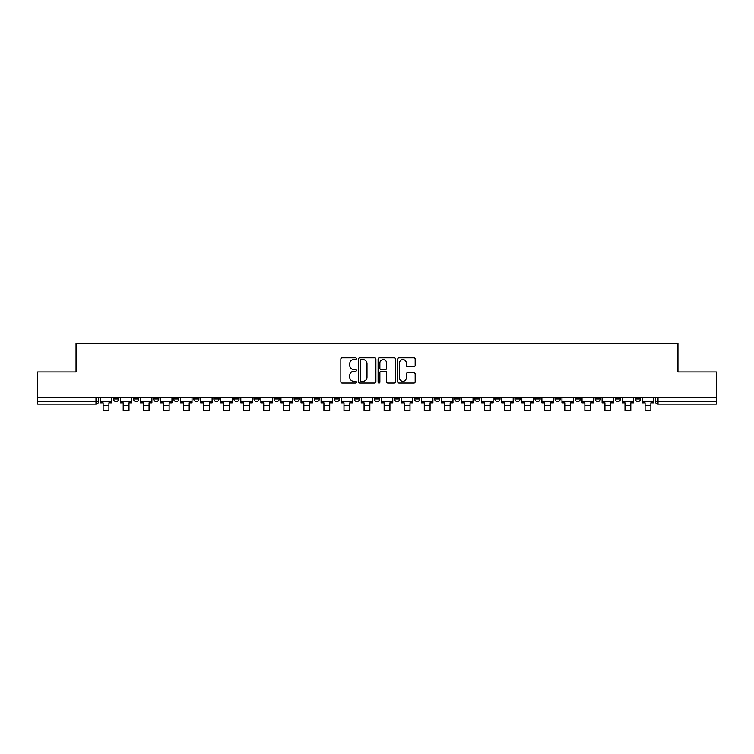 <?xml version="1.0" encoding="UTF-8"?>
<svg xmlns="http://www.w3.org/2000/svg" width="754" height="754" viewBox="0 0 754 754"><rect width="100%" height="100%" fill="white"/><g stroke="black" fill="none" stroke-linecap="round" stroke-linejoin="round"><path stroke-width="1.13" d="M356.416 358.659A0.886 0.886 0 0 0 355.53 357.773L342.109 357.773A1.263 1.263 0 0 0 340.846 359.036L340.846 381.769A1.263 1.263 0 0 0 342.109 383.032L355.53 383.032A0.886 0.886 0 0 0 356.416 382.155A0.886 0.886 0 0 0 355.53 381.27L353.796 381.27A4.043 4.043 0 0 1 349.752 377.226L349.752 375.332A4.043 4.043 0 0 1 353.796 371.288L355.53 371.288A0.886 0.886 0 0 0 356.416 370.402A0.886 0.886 0 0 0 355.53 369.526L353.796 369.526A4.043 4.043 0 0 1 349.752 365.483L349.752 363.588A4.043 4.043 0 0 1 353.796 359.545L355.53 359.545A0.886 0.886 0 0 0 356.416 358.659M635.368 397.556L635.368 398.97L640.514 398.97A2.573 2.573 0 0 1 637.941 401.543A2.573 2.573 0 0 1 635.368 398.97L635.368 397.556M514.935 397.556L514.935 398.97L520.081 398.97A2.573 2.573 0 0 1 517.508 401.543A2.573 2.573 0 0 1 514.935 398.97L514.935 397.556M494.86 397.556L494.86 398.97L500.006 398.97A2.573 2.573 0 0 1 497.433 401.543A2.573 2.573 0 0 1 494.86 398.97L494.86 397.556M474.784 397.556L474.784 398.97L479.94 398.97A2.573 2.573 0 0 1 477.357 401.543A2.573 2.573 0 0 1 474.784 398.97L474.784 397.556M434.643 397.556L434.643 398.97L439.789 398.97A2.573 2.573 0 0 1 437.216 401.543A2.573 2.573 0 0 1 434.643 398.97L434.643 397.556M394.502 398.97L394.502 397.556L394.502 398.97A2.573 2.573 0 0 0 397.075 401.543A2.573 2.573 0 0 1 394.502 398.97L399.648 398.97A2.573 2.573 0 0 1 397.075 401.543A2.573 2.573 0 0 0 399.648 398.97L399.648 397.556L399.648 398.97M374.427 398.97L374.427 397.556L374.427 398.97A2.573 2.573 0 0 0 377 401.543A2.573 2.573 0 0 1 374.427 398.97L379.573 398.97A2.573 2.573 0 0 1 377 401.543M354.352 398.97L354.352 397.556L354.352 398.97A2.573 2.573 0 0 0 356.925 401.543A2.573 2.573 0 0 1 354.352 398.97L359.498 398.97A2.573 2.573 0 0 1 356.925 401.543A2.573 2.573 0 0 0 359.498 398.97L359.498 397.556L359.498 398.97M334.286 397.556L334.286 398.97L339.432 398.97A2.573 2.573 0 0 1 336.859 401.543A2.573 2.573 0 0 1 334.286 398.97L334.286 397.556M314.211 397.556L314.211 398.97L319.357 398.97A2.573 2.573 0 0 1 316.784 401.543A2.573 2.573 0 0 1 314.211 398.97L314.211 397.556M294.135 397.556L294.135 398.97L299.281 398.97A2.573 2.573 0 0 1 296.708 401.543A2.573 2.573 0 0 1 294.135 398.97L294.135 397.556M274.06 398.97L274.06 397.556L274.06 398.97A2.573 2.573 0 0 0 276.643 401.543A2.573 2.573 0 0 1 274.06 398.97L279.216 398.97A2.573 2.573 0 0 1 276.643 401.543M233.919 398.97L233.919 397.556L233.919 398.97A2.573 2.573 0 0 0 236.492 401.543A2.573 2.573 0 0 1 233.919 398.97L239.065 398.97A2.573 2.573 0 0 1 236.492 401.543A2.573 2.573 0 0 0 239.065 398.97L239.065 397.556L239.065 398.97M213.844 398.97L213.844 397.556L213.844 398.97A2.573 2.573 0 0 0 216.417 401.543A2.573 2.573 0 0 1 213.844 398.97L218.99 398.97A2.573 2.573 0 0 1 216.417 401.543A2.573 2.573 0 0 0 218.99 398.97L218.99 397.556L218.99 398.97M193.778 398.97L193.778 397.556L193.778 398.97A2.573 2.573 0 0 0 196.351 401.543A2.573 2.573 0 0 1 193.778 398.97L198.924 398.97A2.573 2.573 0 0 1 196.351 401.543A2.573 2.573 0 0 0 198.924 398.97L198.924 397.556L198.924 398.97M173.703 398.97L173.703 397.556L173.703 398.97A2.573 2.573 0 0 0 176.276 401.543A2.573 2.573 0 0 1 173.703 398.97L178.849 398.97A2.573 2.573 0 0 1 176.276 401.543M153.627 398.97L153.627 397.556L153.627 398.97A2.573 2.573 0 0 0 156.201 401.543A2.573 2.573 0 0 1 153.627 398.97L158.774 398.97A2.573 2.573 0 0 1 156.201 401.543A2.573 2.573 0 0 0 158.774 398.97L158.774 397.556L158.774 398.97M133.562 398.97L133.562 397.556L133.562 398.97A2.573 2.573 0 0 0 136.135 401.543A2.573 2.573 0 0 1 133.562 398.97L138.708 398.97A2.573 2.573 0 0 1 136.135 401.543A2.573 2.573 0 0 0 138.708 398.97L138.708 397.556L138.708 398.97M413.908 366.68A1.263 1.263 0 0 0 415.171 365.417L415.171 359.036A1.263 1.263 0 0 0 413.908 357.773L399.007 357.773A1.263 1.263 0 0 0 397.744 359.036L397.744 381.769A1.263 1.263 0 0 0 399.007 383.032L413.908 383.032A1.263 1.263 0 0 0 415.171 381.769L415.171 374.069A1.263 1.263 0 0 0 413.908 372.806L407.537 372.806A1.263 1.263 0 0 0 406.274 374.069L406.274 377.886A3.374 3.374 0 0 1 402.89 381.27A3.374 3.374 0 0 1 399.516 377.886L399.516 362.919A3.374 3.374 0 0 1 402.89 359.545A3.374 3.374 0 0 1 406.274 362.919L406.274 365.417A1.263 1.263 0 0 0 407.537 366.68L413.908 366.68M37.7 397.556L37.7 371.948L76.041 371.948L76.041 343.258L677.959 343.258L677.959 371.948L716.3 371.948L716.3 397.556L37.7 397.556L37.7 401.543L98.557 401.543L98.557 397.556L98.557 401.543A2.573 2.573 0 0 1 95.984 404.116L37.7 404.116L37.7 401.543M375.897 359.036A1.263 1.263 0 0 0 374.634 357.773L359.733 357.773A1.263 1.263 0 0 0 358.47 359.036L358.47 381.769A1.263 1.263 0 0 0 359.733 383.032L374.634 383.032A1.263 1.263 0 0 0 375.897 381.769L375.897 359.036M379.366 357.773L394.267 357.773A1.263 1.263 0 0 1 395.53 359.036L395.53 381.769A1.263 1.263 0 0 1 394.267 383.032L387.895 383.032A1.263 1.263 0 0 1 386.632 381.769L386.632 372.551A1.263 1.263 0 0 0 385.369 371.288L381.138 371.288A1.263 1.263 0 0 0 379.875 372.551L379.875 382.155A0.886 0.886 0 0 1 378.989 383.032A0.886 0.886 0 0 1 378.103 382.155L378.103 359.036A1.263 1.263 0 0 1 379.366 357.773M655.443 397.556L655.443 401.543L716.3 401.543L716.3 404.116L658.016 404.116A2.573 2.573 0 0 1 655.443 401.543L655.443 397.556M716.3 397.556L716.3 401.543M640.514 397.556L640.514 398.97L640.514 397.556M620.438 397.556L620.438 398.97A2.573 2.573 0 0 1 617.865 401.543A2.573 2.573 0 0 1 615.292 398.97L620.438 398.97M615.292 397.556L615.292 398.97M600.373 397.556L600.373 398.97A2.573 2.573 0 0 1 597.799 401.543A2.573 2.573 0 0 1 595.226 398.97L600.373 398.97M595.226 397.556L595.226 398.97M580.297 397.556L580.297 398.97A2.573 2.573 0 0 1 577.724 401.543A2.573 2.573 0 0 1 575.151 398.97L580.297 398.97M575.151 397.556L575.151 398.97M560.222 397.556L560.222 398.97A2.573 2.573 0 0 1 557.649 401.543A2.573 2.573 0 0 1 555.076 398.97L560.222 398.97M555.076 397.556L555.076 398.97M540.156 397.556L540.156 398.97A2.573 2.573 0 0 1 537.583 401.543A2.573 2.573 0 0 1 535.01 398.97L540.156 398.97M535.01 397.556L535.01 398.97M520.081 397.556L520.081 398.97A2.573 2.573 0 0 1 517.508 401.543M500.006 397.556L500.006 398.97M479.94 398.97L479.94 397.556L479.94 398.97A2.573 2.573 0 0 1 477.357 401.543M459.865 397.556L459.865 398.97A2.573 2.573 0 0 1 457.292 401.543A2.573 2.573 0 0 1 454.719 398.97A2.573 2.573 0 0 0 457.292 401.543A2.573 2.573 0 0 0 459.865 398.97L454.719 398.97L454.719 397.556M439.789 398.97L439.789 397.556L439.789 398.97A2.573 2.573 0 0 1 437.216 401.543M419.714 397.556L419.714 398.97A2.573 2.573 0 0 1 417.141 401.543A2.573 2.573 0 0 1 414.568 398.97A2.573 2.573 0 0 0 417.141 401.543M414.568 397.556L414.568 398.97L419.714 398.97M379.573 397.556L379.573 398.97L379.573 397.556M339.432 398.97L339.432 397.556L339.432 398.97A2.573 2.573 0 0 1 336.859 401.543M319.357 398.97L319.357 397.556L319.357 398.97A2.573 2.573 0 0 1 316.784 401.543M299.281 398.97L299.281 397.556L299.281 398.97A2.573 2.573 0 0 1 296.708 401.543M279.216 397.556L279.216 398.97L279.216 397.556M259.14 398.97L259.14 397.556L259.14 398.97A2.573 2.573 0 0 1 256.567 401.543A2.573 2.573 0 0 1 253.994 398.97L259.14 398.97A2.573 2.573 0 0 1 256.567 401.543M253.994 397.556L253.994 398.97M178.849 397.556L178.849 398.97L178.849 397.556M118.632 397.556L118.632 398.97A2.573 2.573 0 0 1 116.059 401.543A2.573 2.573 0 0 1 113.486 398.97A2.573 2.573 0 0 0 116.059 401.543A2.573 2.573 0 0 0 118.632 398.97L118.632 397.556M113.486 397.556L113.486 398.97L118.632 398.97M95.984 397.556L95.984 404.116A2.573 2.573 0 0 0 98.557 401.543M361.119 359.545A0.886 0.886 0 0 0 360.233 360.431L360.233 380.384A0.886 0.886 0 0 0 361.119 381.27L362.947 381.27A4.043 4.043 0 0 0 366.991 377.226L366.991 363.588A4.043 4.043 0 0 0 362.947 359.545L361.119 359.545M386.632 362.985A3.374 3.374 0 0 0 383.249 359.611A3.374 3.374 0 0 0 379.875 362.985L379.875 368.263A1.263 1.263 0 0 0 381.138 369.526L385.369 369.526A1.263 1.263 0 0 0 386.632 368.263L386.632 362.985M100.301 401.543L111.752 401.543L111.752 402.834L108.915 402.834L108.915 410.742L103.128 410.742L103.128 402.834L100.301 402.834L100.301 397.556M111.752 401.543L111.752 397.556M120.367 401.543L131.818 401.543L131.818 402.834L128.991 402.834L128.991 410.742L123.204 410.742L123.204 402.834L120.367 402.834L120.367 397.556M131.818 401.543L131.818 397.556M140.442 401.543L151.893 401.543L151.893 402.834L149.066 402.834L149.066 410.742L143.269 410.742L143.269 402.834L140.442 402.834L140.442 397.556M151.893 401.543L151.893 397.556M160.517 401.543L171.969 401.543L171.969 402.834L169.132 402.834L169.132 410.742L163.345 410.742L163.345 402.834L160.517 402.834L160.517 397.556M171.969 401.543L171.969 397.556M180.583 401.543L192.034 401.543L192.034 402.834L189.207 402.834L189.207 410.742L183.42 410.742L183.42 402.834L180.583 402.834L180.583 397.556M192.034 401.543L192.034 397.556M200.658 401.543L212.11 401.543L212.11 402.834L209.282 402.834L209.282 410.742L203.486 410.742L203.486 402.834L200.658 402.834L200.658 397.556M212.11 401.543L212.11 397.556M220.733 401.543L232.185 401.543L232.185 402.834L229.348 402.834L229.348 410.742L223.561 410.742L223.561 402.834L220.733 402.834L220.733 397.556M232.185 401.543L232.185 397.556M240.799 401.543L252.26 401.543L252.26 402.834L249.423 402.834L249.423 410.742L243.636 410.742L243.636 402.834L240.799 402.834L240.799 397.556M252.26 401.543L252.26 397.556M260.875 401.543L272.326 401.543L272.326 402.834L269.498 402.834L269.498 410.742L263.712 410.742L263.712 402.834L260.875 402.834L260.875 397.556M272.326 401.543L272.326 397.556M280.95 401.543L292.401 401.543L292.401 402.834L289.574 402.834L289.574 410.742L283.777 410.742L283.777 402.834L280.95 402.834L280.95 397.556M292.401 401.543L292.401 397.556M301.025 401.543L312.476 401.543L312.476 402.834L309.64 402.834L309.64 410.742L303.853 410.742L303.853 402.834L301.025 402.834L301.025 397.556M312.476 401.543L312.476 397.556M321.091 401.543L332.542 401.543L332.542 402.834L329.715 402.834L329.715 410.742L323.928 410.742L323.928 402.834L321.091 402.834L321.091 397.556M332.542 401.543L332.542 397.556M341.166 401.543L352.618 401.543L352.618 402.834L349.79 402.834L349.79 410.742L343.994 410.742L343.994 402.834L341.166 402.834L341.166 397.556M352.618 401.543L352.618 397.556M361.241 401.543L372.693 401.543L372.693 402.834L369.856 402.834L369.856 410.742L364.069 410.742L364.069 402.834L361.241 402.834L361.241 397.556M372.693 401.543L372.693 397.556M381.307 401.543L392.759 401.543L392.759 402.834L389.931 402.834L389.931 410.742L384.144 410.742L384.144 402.834L381.307 402.834L381.307 397.556M392.759 401.543L392.759 397.556M401.382 401.543L412.834 401.543L412.834 402.834L410.006 402.834L410.006 410.742L404.21 410.742L404.21 402.834L401.382 402.834L401.382 397.556M412.834 401.543L412.834 397.556M421.458 401.543L432.909 401.543L432.909 402.834L430.072 402.834L430.072 410.742L424.285 410.742L424.285 402.834L421.458 402.834L421.458 397.556M432.909 401.543L432.909 397.556M441.524 401.543L452.975 401.543L452.975 402.834L450.147 402.834L450.147 410.742L444.36 410.742L444.36 402.834L441.524 402.834L441.524 397.556M452.975 401.543L452.975 397.556M461.599 401.543L473.05 401.543L473.05 402.834L470.223 402.834L470.223 410.742L464.426 410.742L464.426 402.834L461.599 402.834L461.599 397.556M473.05 401.543L473.05 397.556M481.674 401.543L493.125 401.543L493.125 402.834L490.289 402.834L490.289 410.742L484.502 410.742L484.502 402.834L481.674 402.834L481.674 397.556M493.125 401.543L493.125 397.556M501.74 401.543L513.201 401.543L513.201 402.834L510.364 402.834L510.364 410.742L504.577 410.742L504.577 402.834L501.74 402.834L501.74 397.556M513.201 401.543L513.201 397.556M521.815 401.543L533.266 401.543L533.266 402.834L530.439 402.834L530.439 410.742L524.652 410.742L524.652 402.834L521.815 402.834L521.815 397.556M533.266 401.543L533.266 397.556M541.89 401.543L553.342 401.543L553.342 402.834L550.514 402.834L550.514 410.742L544.718 410.742L544.718 402.834L541.89 402.834L541.89 397.556M553.342 401.543L553.342 397.556M561.966 401.543L573.417 401.543L573.417 402.834L570.58 402.834L570.58 410.742L564.793 410.742L564.793 402.834L561.966 402.834L561.966 397.556M573.417 401.543L573.417 397.556M582.031 401.543L593.483 401.543L593.483 402.834L590.655 402.834L590.655 410.742L584.868 410.742L584.868 402.834L582.031 402.834L582.031 397.556M593.483 401.543L593.483 397.556M602.107 401.543L613.558 401.543L613.558 402.834L610.731 402.834L610.731 410.742L604.934 410.742L604.934 402.834L602.107 402.834L602.107 397.556M613.558 401.543L613.558 397.556M622.182 401.543L633.633 401.543L633.633 402.834L630.796 402.834L630.796 410.742L625.009 410.742L625.009 402.834L622.182 402.834L622.182 397.556M633.633 401.543L633.633 397.556M642.248 401.543L653.699 401.543L653.699 402.834L650.872 402.834L650.872 410.742L645.085 410.742L645.085 402.834L642.248 402.834L642.248 397.556M653.699 401.543L653.699 397.556M658.016 397.556L658.016 404.116M103.128 405.595L108.915 405.595M123.204 405.595L128.991 405.595M143.269 405.595L149.066 405.595M163.345 405.595L169.132 405.595M183.42 405.595L189.207 405.595M203.486 405.595L209.282 405.595M223.561 405.595L229.348 405.595M243.636 405.595L249.423 405.595M263.712 405.595L269.498 405.595M283.777 405.595L289.574 405.595M303.853 405.595L309.64 405.595M323.928 405.595L329.715 405.595M343.994 405.595L349.79 405.595M364.069 405.595L369.856 405.595M384.144 405.595L389.931 405.595M404.21 405.595L410.006 405.595M424.285 405.595L430.072 405.595M444.36 405.595L450.147 405.595M464.426 405.595L470.223 405.595M484.502 405.595L490.289 405.595M504.577 405.595L510.364 405.595M524.652 405.595L530.439 405.595M544.718 405.595L550.514 405.595M564.793 405.595L570.58 405.595M584.868 405.595L590.655 405.595M604.934 405.595L610.731 405.595M625.009 405.595L630.796 405.595M645.085 405.595L650.872 405.595"/></g></svg>
